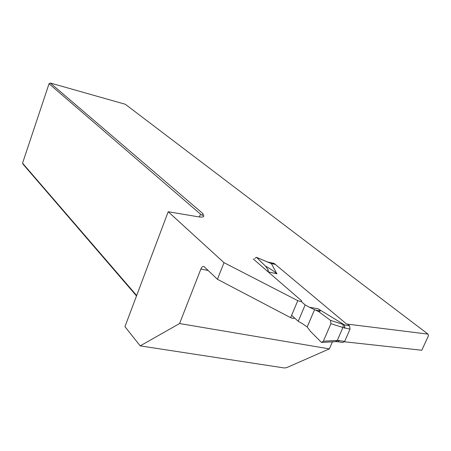 <?xml version="1.0" encoding="UTF-8"?>
<svg xmlns="http://www.w3.org/2000/svg" width="451" height="451" viewBox="0 0 451 451"><rect width="100%" height="100%" fill="white"/><g stroke="black" fill="none" stroke-linecap="round" stroke-linejoin="round"><path stroke-width="0.68" d="M294.599 318.028C294.255 318.632 292.936 318.513 290.63 317.679L217.421 279.27L204.061 266.586C202.86 266.135 201.806 266.947 200.887 269.016L179.571 323.542L329.365 348.882L332.426 341.835M217.421 279.27L224.006 262.668L297.784 300.665C300.315 301.572 301.634 301.663 301.742 300.935L253.197 258.925M267.561 261.997L274.14 263.412L346.548 324.01L428.027 334.118L125.293 104.26L50.332 83.023L203.142 213.802L202.843 214.242L203.852 215.803C203.914 217.061 202.037 217.388 198.209 216.79L168.206 211.728L124.95 326.648L140.205 345.878L179.571 323.542M224.006 262.668L168.206 211.728M428.027 334.118L428.45 335.758L421.786 350.235L344.451 341.785M329.365 348.882L286.757 367.599L284.355 367.977L140.205 345.878M136.512 295.935L23.181 164.344L22.55 163.166L136.67 295.518M202.843 214.242L202.375 215.454L200.486 214.118L199.393 216.965M200.486 214.118L49.041 83.751L22.55 163.166M49.041 83.751L50.332 83.023M290.63 317.679L297.784 300.665M273.858 264.094L274.14 263.412M323.344 341.215L337.286 340.437L342.929 327.494L330.916 323.7L323.344 341.215L321.535 342.467L310.299 331.192L307.193 326.947L302.379 323.632M347.507 324.134L349.61 325.859L350.027 329.151L342.912 327.527M276.886 273.774L271.339 263.542M268.238 271.857L277.004 273.808M301.11 301.42L305.152 304.91L309.375 307.249L318.113 308.772M318.028 308.766L344.44 324.883L344.609 328.131M291.611 315.345L298.229 321.287L305.152 304.91M330.916 323.7L330.476 320.345L344.389 324.85M317.983 308.738C319.55 309.882 320.3 310.66 320.238 311.077L318.682 311.59L309.375 307.249M330.476 320.345L318.682 311.59M307.193 326.947L314.606 309.555M302.379 323.638L298.229 321.287M342.659 342.551L344.671 341.379L350.027 329.151M337.297 340.398L344.671 341.379M342.585 324.201L343.318 325.622L342.929 327.494M344.457 324.9L344.88 328.204M337.624 341.695L339.524 340.477M337.596 341.689L339.237 340.449M335.758 341.683L337.286 340.437L335.521 341.661L322.296 342.41M254.759 258.462L256.489 257.307L265.526 266.186L268.198 269.816L268.187 271.818M276.914 273.802C274.129 271.288 270.335 268.745 265.526 266.186M256.63 257.42L271.739 263.75M268.198 269.816L267.59 271.299M270.048 263.102L269.67 262.894M275.46 264.511L269.923 263.001M208.238 270.504L200.887 269.016M344.491 324.912L349.61 325.859M203.852 215.803L203.548 216.587M320.238 311.077L315.514 310.057M342.636 342.54L337.979 341.728M337.579 341.695L336.085 341.655M256.529 257.329L269.935 263.006M275.341 264.416L271.553 263.604"/></g></svg>
